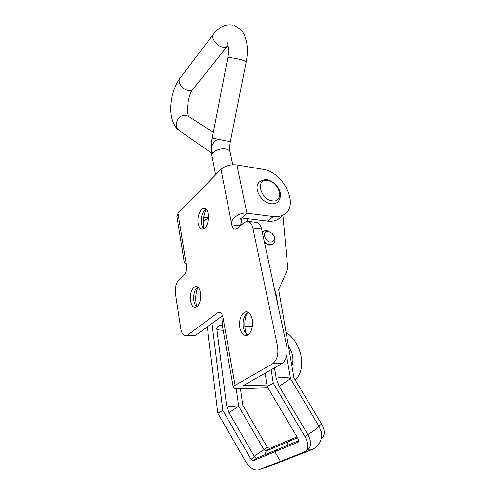 <?xml version="1.0" encoding="UTF-8"?>
<svg xmlns="http://www.w3.org/2000/svg" width="495" height="495" viewBox="0 0 495 495"><rect width="100%" height="100%" fill="white"/><g stroke="black" fill="none" stroke-linecap="round" stroke-linejoin="round"><path stroke-width="0.74" d="M203.977 228.684L203.606 226.988C202.678 220.646 203.55 214.725 206.217 209.23M203.779 228.795L202.418 226.97L201.459 223.901C200.815 219.124 201.589 214.91 203.785 211.247L206.05 209.076M208.296 213.84C207.566 210.326 206.198 208.488 204.194 208.321C200.407 208.011 196.911 217.008 198.198 223.536C198.91 227.131 200.302 229.012 202.375 229.166C206.106 229.457 209.645 220.393 208.296 213.84M196.93 306.851L196.107 303.404C195.271 297.569 195.896 292.174 197.969 287.205M196.719 306.987L195.296 305.328L193.879 301.059C193.285 296.604 193.885 292.694 195.686 289.334L197.777 287.05M200.543 292.848C199.708 288.635 198.149 286.494 195.859 286.413C191.763 288.034 190.012 292.867 190.587 300.917C191.404 305.211 192.988 307.389 195.352 307.463C199.423 305.799 201.156 300.929 200.543 292.848M246.448 334.274L245.31 330.159C244.252 324.002 244.808 318.273 246.974 312.964M247.556 335.072L244.716 331.922L243.354 327.826C242.661 323.73 243.045 319.937 244.505 316.441L248.119 312.227M252.203 319.312C251.021 314.269 248.917 311.745 245.904 311.732C240.985 313.583 238.961 318.922 239.821 327.746C240.972 332.9 243.107 335.474 246.238 335.468C250.47 335.257 253.756 326.459 252.203 319.312M222.54 315.754L195.76 335.27L193.477 335.932M281.333 216.637L278.233 219.211C275.307 220.925 271.842 221.556 267.832 221.104L241.597 217.942C239.995 217.639 239.561 220.25 240.304 225.782L240.31 225.819M248.088 221.364L255.865 222.286C258.625 222.472 260.537 224.736 261.601 229.08L286.704 346.147C287.917 354.389 286.283 360.23 281.803 363.67L243.633 385.413M240.304 225.782L231.802 224.823C232.427 227.644 233.615 229.123 235.373 229.241L237.433 228.35L243.899 222.676L247.203 221.259C249.938 221.444 251.825 223.721 252.871 228.096L277.503 346.092C278.697 354.401 277.064 360.292 272.615 363.763L235.088 385.345C233.671 386.174 233.077 386.898 233.312 387.517C233.807 388.414 235.75 388.816 239.159 388.736L267.944 387.814M220.968 169.352L231.802 224.823C229.352 218.976 240.706 211.742 246.887 213.234L273.252 216.538C277.28 217.014 280.758 216.395 283.691 214.681C300.057 206.062 283.709 171.734 262.659 169.24L236.895 164.928C230.484 164.303 225.176 165.776 220.968 169.352L178.014 213.382L176.907 216.389L184.313 262.727C184.895 262.319 185.588 263.222 186.386 265.431C186.832 269.713 186.046 272.974 184.029 275.214L178.961 279.669C176.028 282.917 174.883 287.713 175.515 294.049L180.706 328.426C181.591 333.308 183.329 335.777 185.928 335.82L194.127 335.944M203.624 217.317L208.544 217.893M185.6 263.445L184.579 262.697M233.256 387.22L222.484 326.403L222.979 317.487C222.243 314.053 220.9 312.32 218.957 312.296L217.583 312.852L187.543 335.146L185.928 335.82M244.839 326.422L252.314 326.595M286.054 332.293C301.771 342.818 307.284 369.357 295.125 379.851M266.941 385.005L243.639 385.463M288.461 346.184C292.885 352.886 294.024 359.488 291.883 365.978M298.937 440.569L278.357 449.12L274.886 451.762L298.405 442.035L298.522 439.511L267.17 386.508L265.097 373.125M242.03 224.309L241.065 218.078M272.974 244.029L272.17 244.617L268.964 245.112L264.571 242.921M297.514 437.809L287.911 441.862L291.258 439.312L296.975 436.893M262.276 232.223L262.925 231.66M307.655 449.522L308.979 448.47C311.442 445.116 311.077 440.494 307.878 434.604L279.149 386.279L276.154 378.118L274.484 367.81M278.14 306.213L275.882 292.984L275.028 291.215M321.571 434.876L321.212 431.739L318.898 426.096L290.503 378.65L286.624 355.924M282.899 215.337L287.83 268.94L278.666 289.569L293.943 377.877L321.595 424.011L318.898 426.096C317.908 427.779 314.238 430.613 307.878 434.604L305.062 436.782L273.277 383.223L271.124 369.709M247.494 221.271L247.067 218.598M321.249 438.725L322.585 437.667C325.073 434.325 324.739 429.771 321.595 424.011M285.733 459.459L289.358 458.45L285.733 459.459M305.062 436.782C308.274 442.697 308.651 447.332 306.195 450.685L304.295 452.003L280.479 461.34L274.886 451.762L253.211 460.727L251.058 459.341L222.824 410.423L211.959 323.464M267.17 386.508L273.277 383.223M287.007 445.525L287.911 441.862L291.258 439.312L269.435 448.55L266.118 451.044L287.911 441.862L287.007 445.525M240.428 388.693L242.68 404.997L267.294 447.233L269.435 448.55M265.172 454.602L266.118 451.044L263.971 449.707L238.689 406.246L236.214 388.655M203.222 222.014L205.871 219.434L208.537 218.01M222.824 410.423L217.781 413.139L245.669 461.594C249.845 468.053 254.133 470.838 258.538 469.947L280.479 461.34L274.886 451.762L278.357 449.12L256.651 458.141L255.828 458.073L254.498 456.774L228.993 412.669L226.599 405.634L216.785 328.736C217.435 326.007 219.291 325.005 222.354 325.716M217.781 413.139L207.294 326.867M212.652 153.159C210.282 147.547 211.903 142.95 217.515 139.373M268.222 231.351L272.04 233.331L273.834 235.936C275.028 239.815 273.933 241.851 270.555 242.043C264.293 241.647 261.88 230.367 268.222 231.351M262.319 232.427L263.717 231.054L266.749 230.478L272.083 233.374M273.178 234.717L274.211 236.579C275.517 240.063 275.022 242.593 272.72 244.177L269.843 244.716C267.838 244.474 265.994 243.46 264.305 241.684M281.803 363.67L272.615 363.763M286.704 346.147L277.503 346.092M261.601 229.08L252.871 228.096M241.597 217.942L246.887 213.234L236.895 164.928M267.832 221.104L273.252 216.538M195.76 335.27L187.543 335.146M220.826 312.964L217.583 312.852M222.979 317.487L235.088 385.345M178.014 213.382L186.386 265.431M244.598 385.661L244.443 384.813M298.751 441.769L298.405 442.035M307.265 449.837L311.237 449.893L313.397 449.033M276.154 378.118C283.456 376.973 288.238 377.153 290.503 378.65L279.149 386.279M275.164 292.328L275.882 292.984M251.058 459.341L254.498 456.774C255.544 455.301 258.699 452.944 263.971 449.707L267.294 447.233M256.651 458.141L253.211 460.727M263.26 468.097L267.275 467.088M226.599 405.634C228.591 406.772 232.57 406.822 238.528 405.782M223.158 330.227C219.86 330.264 217.738 329.769 216.785 328.736M228.993 412.669L238.689 406.246M230.2 152.361L230.107 151.903C229.612 150.474 228.164 149.521 225.751 149.044C219.514 147.72 210.548 152.268 211.99 155.95C210.926 150.282 210.994 144.33 212.194 138.093M230.342 141.731L212.2 138.062L227.818 57.717C227.174 56.95 235.936 58.286 241.869 59.876L246.225 61.547M232.978 25.146C225.689 23.865 219.297 26.736 213.797 33.759C210.282 36.704 215.801 45.534 222.1 46.976C224.328 47.532 226.042 47.279 227.242 46.214L227.867 45.422M213.215 34.52L180.248 77.913C176.752 80.951 181.814 89.267 187.865 90.375C190 90.82 191.67 90.492 192.871 89.403L193.471 88.642M179.357 130.618L179.134 130.47C172.508 126.213 178.497 113.442 186.225 115.453L188.638 116.461L213.32 132.32M272.324 200.828C284.687 202.925 279.731 181.882 267.733 180.502C255.309 177.965 259.962 199.535 272.324 200.828M203.785 211.247L205.512 209.404M204.194 208.321L204.763 208.389M195.686 289.334L197.251 287.422M195.859 286.413L196.465 286.45M244.505 316.441L246.844 313.075M245.904 311.732L246.819 311.763M278.233 219.211L283.691 214.681M219.502 312.314L218.957 312.296M244.716 331.922L245.347 332.98M195.296 305.328L195.643 305.861M202.418 226.97L202.802 227.651M321.206 438.762L322.585 437.667M321.212 431.739C322.424 440.569 319.102 446.62 311.237 449.893L265.258 467.874L262.529 468.381M306.195 450.685L308.979 448.47M232.724 164.748L230.107 151.903C229.556 149.001 229.631 145.623 230.336 141.762L246.25 61.448C247.649 54.215 247.698 47.471 246.38 41.215C244.425 35.269 244.023 30.381 234.129 25.474M227.836 57.618C229.89 48.337 226.908 41.425 227.285 43.015M179.666 78.68C174.073 87.002 171.103 96.748 170.75 107.916C170.577 122.073 176.492 129.04 179.134 130.47L211.538 153.054M228.059 45.2L192.871 89.403C187.976 94.347 185.842 113.572 188.805 116.566M211.99 155.95L215.597 174.859M266.923 179.549C248.478 180.112 259.269 202.684 271.031 203.73C276.891 204.404 280.077 201.304 280.603 194.43C279.124 186.689 274.601 181.739 267.04 179.567M273.834 235.936L274.211 236.579M272.72 244.177L272.17 244.617M262.727 231.877L262.282 232.248"/></g></svg>
